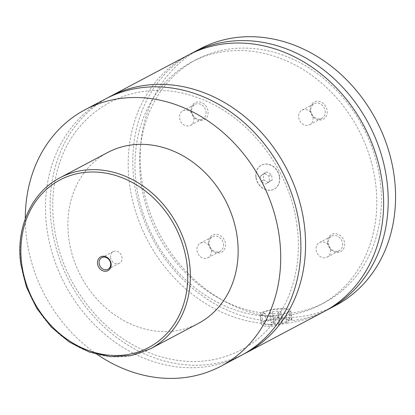 <?xml version="1.0" encoding="UTF-8"?>
<svg xmlns="http://www.w3.org/2000/svg" width="415" height="415" viewBox="0 0 415 415"><rect width="100%" height="100%" fill="white"/><g stroke="black" fill="none" stroke-linecap="round" stroke-linejoin="round"><path stroke-width="0.31" stroke-dasharray="2.08 1.56" d="M241.094 355.525A145.11 122.389 62.1 0 1 46.817 227.939A145.11 122.389 62.1 0 1 105.27 99.045M243.418 354.254A145.11 122.389 62.1 0 1 69.71 282.081A145.11 122.389 62.1 0 1 107.625 97.836M256.06 177.21A13.545 11.423 62.1 0 1 261.517 165.18A13.545 11.423 62.1 0 1 279.648 177.086A13.545 11.423 62.1 0 1 274.19 189.116A13.545 11.423 62.1 0 1 256.06 177.21M279.466 177.184A13.545 11.423 62.1 0 1 274.009 189.214A13.545 11.423 62.1 0 1 255.873 177.309A13.545 11.423 62.1 0 1 261.331 165.279A13.545 11.423 62.1 0 1 279.466 177.184M270.02 324.24A13.545 2.936 -7.5 0 0 289.629 319.757A13.545 2.936 -7.5 0 0 289.877 319.062A13.545 2.936 -7.5 0 0 282.88 317.428A13.545 2.936 -7.5 0 0 269.428 319.187A13.545 2.936 -7.5 0 0 263.022 322.6A13.545 2.936 -7.5 0 0 263.442 323.202A13.545 2.936 -7.5 0 0 270.02 324.24M270.601 324.929A12.575 2.729 172.5 0 1 264.495 323.97A12.575 2.729 172.5 0 1 268.904 320.562A12.575 2.729 172.5 0 1 282.548 318.606A12.575 2.729 172.5 0 1 288.809 320.769A12.575 2.729 172.5 0 1 270.601 324.929M281.775 308.999A13.545 2.936 -7.5 0 0 268.318 310.762A13.545 2.936 -7.5 0 0 261.912 314.176A13.545 2.936 -7.5 0 0 268.91 315.81A13.545 2.936 -7.5 0 0 282.366 314.051A13.545 2.936 -7.5 0 0 288.767 310.638A13.545 2.936 -7.5 0 0 281.775 308.999M286.117 315.602L287.107 323.135L270.741 326.564L263.997 326.034L261.274 324.125L261.502 323.264L260.511 315.732L265.102 313.299L266.093 320.831C271.618 319.488 277.604 318.813 284.047 318.813L291.963 320.089L291.704 320.702L290.713 313.169L286.117 315.602A137.375 115.858 62.1 0 0 320.198 304.875L324.795 302.442A137.375 115.858 62.1 0 1 290.713 313.169M267.991 316.297A15.48 3.356 -7.5 0 0 283.367 314.285A15.48 3.356 -7.5 0 0 290.687 310.384A15.48 3.356 -7.5 0 0 282.693 308.511A15.48 3.356 -7.5 0 0 267.317 310.529A15.48 3.356 -7.5 0 0 259.998 314.425A15.48 3.356 -7.5 0 0 267.991 316.297M110.535 257.456A6.578 5.551 -117.9 0 0 119.344 263.24A6.578 5.551 -117.9 0 0 121.994 257.393A6.578 5.551 -117.9 0 0 113.186 251.609A6.578 5.551 -117.9 0 0 110.535 257.456M191.102 111.293A9.721 8.201 62.1 0 1 198.329 101.841A9.721 8.201 62.1 0 1 208.034 111.204A9.721 8.201 62.1 0 1 200.808 120.661A9.721 8.201 62.1 0 1 191.102 111.293M206.016 111.588A8.222 6.936 62.1 0 1 202.707 118.892A8.222 6.936 62.1 0 1 191.694 111.661A8.222 6.936 62.1 0 1 195.009 104.357A8.222 6.936 62.1 0 1 206.016 111.588M193.867 118.026A8.222 6.936 62.1 0 1 190.552 125.33A8.222 6.936 62.1 0 1 179.545 118.099A8.222 6.936 62.1 0 1 182.859 110.795A8.222 6.936 62.1 0 1 193.867 118.026M327.674 243.091A9.721 8.201 62.1 0 1 334.9 233.64A9.721 8.201 62.1 0 1 344.606 243.003A9.721 8.201 62.1 0 1 337.379 252.46A9.721 8.201 62.1 0 1 327.674 243.091M342.588 243.387A8.222 6.936 62.1 0 1 339.273 250.691A8.222 6.936 62.1 0 1 328.265 243.46A8.222 6.936 62.1 0 1 331.58 236.156A8.222 6.936 62.1 0 1 342.588 243.387M330.439 249.82A8.222 6.936 62.1 0 1 327.124 257.124A8.222 6.936 62.1 0 1 316.116 249.897A8.222 6.936 62.1 0 1 319.431 242.593A8.222 6.936 62.1 0 1 330.439 249.82M208.538 243.709A9.721 8.201 62.1 0 1 215.764 234.257A9.721 8.201 62.1 0 1 225.47 243.621A9.721 8.201 62.1 0 1 218.238 253.077A9.721 8.201 62.1 0 1 208.538 243.709M223.452 244.004A8.222 6.936 62.1 0 1 220.137 251.308A8.222 6.936 62.1 0 1 209.129 244.077A8.222 6.936 62.1 0 1 212.439 236.773A8.222 6.936 62.1 0 1 223.452 244.004M211.302 250.437A8.222 6.936 62.1 0 1 207.988 257.741A8.222 6.936 62.1 0 1 196.98 250.515A8.222 6.936 62.1 0 1 200.289 243.211A8.222 6.936 62.1 0 1 211.302 250.437M310.238 110.675A9.721 8.201 62.1 0 1 317.465 101.224A9.721 8.201 62.1 0 1 327.17 110.587A9.721 8.201 62.1 0 1 319.944 120.044A9.721 8.201 62.1 0 1 310.238 110.675M325.153 110.971A8.222 6.936 62.1 0 1 321.843 118.275A8.222 6.936 62.1 0 1 310.835 111.049A8.222 6.936 62.1 0 1 314.145 103.745A8.222 6.936 62.1 0 1 325.153 110.971M313.003 117.409A8.222 6.936 62.1 0 1 309.694 124.713A8.222 6.936 62.1 0 1 298.686 117.481A8.222 6.936 62.1 0 1 301.995 110.177A8.222 6.936 62.1 0 1 313.003 117.409M198.287 323.456A96.742 81.589 62.1 0 1 68.771 238.402A96.742 81.589 62.1 0 1 107.739 152.471M97.229 354.462A145.11 122.389 62.1 0 1 26.648 238.62A145.11 122.389 62.1 0 1 25.305 218.638M261.502 323.264A145.11 122.389 62.1 0 1 133.988 206.073A145.11 122.389 62.1 0 1 188 55.231M323.825 311.712A145.11 122.389 62.1 0 1 287.107 323.135M260.511 315.732A137.375 115.858 62.1 0 1 140.389 204.491A137.375 115.858 62.1 0 1 191.621 62.074A137.375 115.858 62.1 0 1 358.301 129.252A137.375 115.858 62.1 0 1 320.198 304.875M265.102 313.299A137.375 115.858 62.1 0 1 144.98 202.058A137.375 115.858 62.1 0 1 196.212 59.641A137.375 115.858 62.1 0 1 362.892 126.819A137.375 115.858 62.1 0 1 324.795 302.442M335.766 305.388A145.11 122.389 62.1 0 1 141.489 177.802A145.11 122.389 62.1 0 1 199.942 48.908M326.102 310.467A145.11 122.389 62.1 0 1 291.704 320.702M266.093 320.831A145.11 122.389 62.1 0 1 138.994 205.109A145.11 122.389 62.1 0 1 190.309 54.043M269.802 313.128L272.691 313.813L278.226 313.086L280.877 311.681L277.993 311.001L272.458 311.727L269.802 313.128L271.037 322.491L273.687 321.091L279.228 320.364L282.112 321.044L279.461 322.45L273.921 323.171L271.037 322.491M272.691 313.813L273.921 323.171M278.226 313.086L279.461 322.45M280.877 311.681L282.112 321.044M277.993 311.001L279.228 320.364M272.458 311.727L273.687 321.091M268.381 182.652L263.816 179.97L263.1 174.565L266.959 171.841L271.524 174.523L272.24 179.928L265.626 184.11L261.056 181.428L263.816 179.97M261.056 181.428L260.345 176.022L264.205 173.299L268.77 175.981L269.48 181.386L265.626 184.11M269.48 181.386L272.24 179.928M268.77 175.981L271.524 174.523M264.205 173.299L266.959 171.841M260.345 176.022L263.1 174.565M150.515 348.756A96.742 81.589 62.1 0 1 20.999 263.701A96.742 81.589 62.1 0 1 59.968 177.77M296.995 226.035C290.225 168.521 246.904 113.575 195.465 96.96C136.426 75.597 74.244 107.926 57.996 168.407C47.066 205.28 53.452 250.292 74.944 286.807C95.398 320.878 122.762 343.812 157.031 355.608C187.544 365.169 215.784 363.161 241.758 349.586C281.635 328.83 304.418 278.408 296.995 226.035M288.809 320.769L289.629 319.757M264.495 323.97L263.442 323.202M261.912 314.176L263.022 322.6M288.767 310.638L289.877 319.062M291.963 320.089L290.687 310.384M261.274 324.131L259.998 314.425M113.186 251.609L101.82 257.632M119.344 263.24L107.978 269.257M190.552 125.33L202.707 118.892M182.859 110.795L195.009 104.357M327.124 257.124L339.273 250.691M319.431 242.593L331.58 236.156M207.988 257.741L220.137 251.308M200.289 243.211L212.439 236.773M309.694 124.713L321.843 118.275M301.995 110.177L314.145 103.745M191.621 62.074L196.212 59.641"/><path stroke-width="0.62" d="M25.305 218.638A145.11 122.389 62.1 0 1 85.101 109.721L105.27 99.045A145.11 122.389 62.1 0 1 299.547 226.632A145.11 122.389 62.1 0 1 241.094 355.525L220.925 366.201A145.11 122.389 62.1 0 1 97.229 354.462M107.625 97.836A145.11 122.389 62.1 0 1 109.954 96.565A145.11 122.389 62.1 0 1 304.231 224.147A145.11 122.389 62.1 0 1 245.779 353.046A145.11 122.389 62.1 0 1 243.418 354.254M111.106 263.712A7.786 6.567 -117.9 0 0 103.33 256.211A7.786 6.567 -117.9 0 0 97.541 263.784A7.786 6.567 -117.9 0 0 105.317 271.286A7.786 6.567 -117.9 0 0 111.106 263.712M99.169 263.473A6.578 5.551 -117.9 0 0 107.978 269.257A6.578 5.551 -117.9 0 0 110.623 263.416A6.578 5.551 -117.9 0 0 101.82 257.632A6.578 5.551 -117.9 0 0 99.169 263.473M59.968 177.77L107.739 152.471A96.742 81.589 62.1 0 1 237.256 237.525A96.742 81.589 62.1 0 1 198.287 323.456L150.515 348.756A96.742 81.589 62.1 0 0 189.484 262.825A96.742 81.589 62.1 0 0 59.968 177.77C31.607 192.29 15.594 227.679 20.766 263.945L26.373 286.905L36.795 308.418L51.398 327.181L69.295 342.033L89.401 352.081L110.499 356.687L131.301 355.562L150.515 348.756M85.101 109.721A145.11 122.389 62.1 0 1 279.378 237.307A145.11 122.389 62.1 0 1 220.925 366.201M109.954 96.565L188 55.231A145.11 122.389 62.1 0 1 382.277 182.818A145.11 122.389 62.1 0 1 323.825 311.712L245.779 353.046M190.309 54.043A145.11 122.389 62.1 0 1 192.591 52.798L199.942 48.908A145.11 122.389 62.1 0 1 394.219 176.494A145.11 122.389 62.1 0 1 335.766 305.388L328.415 309.279A145.11 122.389 62.1 0 1 326.102 310.467M192.591 52.798A145.11 122.389 62.1 0 1 386.868 180.385A145.11 122.389 62.1 0 1 328.415 309.279M186.88 263.323A94.807 79.96 -117.9 0 0 92.244 171.992A94.807 79.96 -117.9 0 0 21.767 264.179A94.807 79.96 -117.9 0 0 116.402 355.51A94.807 79.96 -117.9 0 0 186.88 263.323"/></g></svg>
